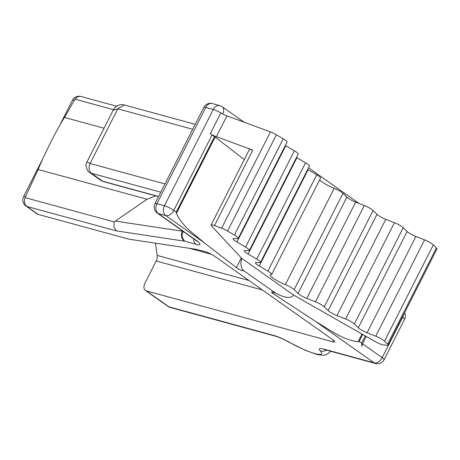 <?xml version="1.0" encoding="UTF-8"?>
<svg xmlns="http://www.w3.org/2000/svg" width="460" height="460" viewBox="0 0 460 460"><rect width="100%" height="100%" fill="white"/><g stroke="black" fill="none" stroke-linecap="round" stroke-linejoin="round"><path stroke-width="0.69" d="M195.224 124.315L124.493 105.006C121.986 104.328 119.611 104.598 117.363 105.817C115.828 106.547 114.425 108.037 113.154 110.273L117.806 108.83L90.079 163.484C88.349 167.63 88.809 170.901 91.448 173.293L102.666 181.217A14.818 9.413 125.2 0 1 100.711 180.303L89.62 172.465L91.448 173.293L160.776 192.217M124.424 104.989L117.806 108.83L192.705 129.277M113.16 110.268L86.986 161.851L90.079 163.484L164.979 183.931M104.04 128.237L64.509 117.449L74.974 99.165L113.476 109.675M155.767 195.88L147.073 199.243L38.105 169.498C45.126 152.593 57.603 128.001 64.509 117.449M38.105 169.498L25.03 197.61L114.091 221.921L115.334 221.07L182.344 231.19A7.406 1.288 26.9 0 1 183.166 231.368M189.192 248.273L211.588 254.386M25.484 196.633A7.406 1.288 26.9 0 0 23.587 196.592A7.406 7.406 0 0 0 25.915 205.994L37.128 213.917A7.406 4.709 -54.8 0 0 38.105 214.371L128.398 239.022A7.406 1.288 26.9 0 0 129.306 239.223L196.679 249.4A7.406 1.288 26.9 0 1 197.581 249.602L205.367 251.729A7.406 1.288 26.9 0 1 214.751 256.312L332.85 339.773A7.406 1.288 -153.1 0 1 334.748 341.843A7.406 1.288 -153.1 0 1 332.81 341.791L146.389 290.904A7.406 4.709 -54.8 0 1 145.417 290.444A7.406 4.709 -54.8 0 1 144.98 283.113L156.204 260.987A7.406 5.572 105.3 0 0 157.17 255.421L155.457 243.173M147.073 199.243L115.334 221.07M114.189 221.852L113.867 227.033L116.466 230.903L184.621 241.201C179.929 234.876 183.247 233.473 182.649 232.875L183.252 231.391M365.269 335.926L361.623 343.108L361.813 346.276L362.56 343.769L366.258 336.484M402.379 317.107L402.649 317.296L382.179 357.633A7.406 4.709 125.2 0 1 374.175 362.854L315.376 321.304C329.026 329.303 342.539 339.905 358.098 341.786L362.014 334.069M244.283 159.597L215.113 137.046A7.406 1.288 26.9 0 0 214.544 136.626L212.1 134.901L173.805 210.375A7.406 4.709 125.2 0 1 165.801 215.596A7.406 5.572 105.3 0 1 164.427 205.787L156.894 203.728A7.406 5.572 105.3 0 0 158.269 213.538L165.801 215.596L204.039 242.621C194.229 234.042 182.712 226.952 176.393 213.371L176.255 212.1L173.805 210.375A7.406 1.288 -153.1 0 0 172 209.208A7.406 1.288 -153.1 0 0 164.427 205.787L213.279 109.491L205.746 107.439A7.406 5.572 -74.7 0 1 212.37 103.592A7.406 7.406 0 0 0 203.814 107.387A7.406 1.288 26.9 0 1 205.746 107.439L156.894 203.728L154.962 203.682A7.406 7.406 0 0 0 157.291 213.083A7.406 4.709 -54.8 0 0 158.269 213.538L196.109 240.281A14.818 2.576 26.9 0 1 196.04 244.317L184.621 241.201A7.406 6.457 -81.4 0 1 182.344 231.19L182.493 230.897M361.623 343.108L359.179 341.377L358.098 341.786M273.706 292.416L273.113 293.583L315.376 321.304M424.58 239.878L375.728 336.174L367.057 332.787L415.909 236.498L424.58 239.878A7.406 1.288 26.9 0 1 433.354 244.881L436.436 247.871L387.584 344.166A7.406 1.288 26.9 0 1 388.148 345.161A7.406 1.288 26.9 0 1 387.331 345.334L383.37 344.937A7.406 1.288 26.9 0 1 375.239 341.607L293.785 295.159L241.649 258.319C240.356 264.218 240.931 268.168 243.369 270.169L243.593 270.572A4.479 0.776 26.9 0 1 243.587 270.693A4.479 0.776 26.9 0 1 240.706 270.049A4.479 0.776 26.9 0 1 236.4 267.639L204.039 242.621M241.649 258.319L211.462 225.866A7.406 1.288 26.9 0 1 211.077 225.055L249.366 149.58A7.406 1.288 26.9 0 1 252.781 150.109L216.384 136.677A7.406 1.288 26.9 0 1 210.289 133.739A7.406 1.288 26.9 0 1 212.1 134.901M273.113 293.583A4.479 0.776 26.9 0 1 271.572 292.065A4.479 0.776 26.9 0 1 275.822 293.348L243.593 270.572M293.785 295.159C289.236 299.822 282.009 296.136 277 293.94L275.822 293.348M216.384 136.677L226.947 115.857A7.406 1.288 26.9 0 1 220.852 112.918A7.406 1.288 26.9 0 0 213.279 109.491A7.406 5.572 -74.7 0 1 219.903 105.65L212.37 103.592M285.349 145.469A7.406 1.288 26.9 0 0 285.758 145.711L236.9 242.006L245.542 247.089A7.406 1.288 26.9 0 1 249.377 250.389A7.406 1.288 26.9 0 1 248.797 250.579L244.818 250.516A7.406 1.288 26.9 0 0 244.237 250.706A7.406 1.288 26.9 0 0 248.072 254.012L256.709 259.089A7.406 1.288 26.9 0 1 260.544 262.395A7.406 1.288 26.9 0 1 259.963 262.585L255.984 262.516A7.406 1.288 26.9 0 0 255.403 262.712A7.406 1.288 26.9 0 0 259.239 266.012L267.875 271.095A7.406 1.288 26.9 0 1 271.71 274.401A7.406 1.288 26.9 0 1 271.135 274.591A12.035 2.093 26.9 0 0 270.192 274.902A12.035 2.093 26.9 0 0 285.344 284.636A7.406 1.288 26.9 0 1 294.112 289.633L342.964 193.338A7.406 1.288 26.9 0 0 334.196 188.341A12.035 2.093 26.9 0 1 319.648 179.906M285.758 145.711L294.394 150.794A7.406 1.288 26.9 0 1 298.229 154.1L249.377 250.389M248.072 254.012L296.924 157.717A7.406 1.288 26.9 0 1 296.516 157.475M296.924 157.717L305.561 162.8A7.406 1.288 26.9 0 1 309.396 166.1L260.544 262.395M259.239 266.012L308.091 169.723A7.406 1.288 26.9 0 1 307.683 169.481M308.091 169.723L316.733 174.8A7.406 1.288 26.9 0 1 320.562 178.106L271.71 274.401M306.797 298.425L355.649 202.136L364.32 205.516L315.468 301.812L306.797 298.425A7.406 1.288 26.9 0 1 298.022 293.422L294.112 289.633M355.649 202.136A7.406 1.288 26.9 0 1 346.874 197.133L342.964 193.338M315.468 301.812A7.406 1.288 26.9 0 1 324.242 306.814L373.094 210.519A7.406 1.288 26.9 0 0 364.32 205.516M336.927 315.606L385.779 219.316L394.45 222.697L345.598 318.993L336.927 315.606A7.406 1.288 26.9 0 1 328.152 310.603L324.242 306.814M385.779 219.316A7.406 1.288 26.9 0 1 377.004 214.314L373.094 210.519M345.598 318.993A7.406 1.288 26.9 0 1 354.372 323.995L403.224 227.7A7.406 1.288 26.9 0 0 394.45 222.697M367.057 332.787A7.406 1.288 26.9 0 1 358.282 327.784L354.372 323.995M415.909 236.498A7.406 1.288 26.9 0 1 407.134 231.495L403.224 227.7M375.728 336.174A7.406 1.288 26.9 0 1 384.502 341.176L433.354 244.881M387.584 344.166L384.502 341.176M436.436 247.871A7.406 1.288 26.9 0 1 437 248.866L388.148 345.161M211.077 225.055A7.406 1.288 26.9 0 1 214.492 225.584L221.593 228.206A7.406 1.288 26.9 0 1 227.562 231.075L234.376 235.083A7.406 1.288 26.9 0 1 238.211 238.389A7.406 1.288 26.9 0 1 237.63 238.579L233.651 238.51A7.406 1.288 26.9 0 0 233.07 238.7A7.406 1.288 26.9 0 0 236.9 242.006M226.947 115.857L270.445 131.916A7.406 1.288 26.9 0 1 276.414 134.78L283.228 138.788A7.406 1.288 26.9 0 1 287.063 142.094L238.211 238.389M158.608 196.489L102.666 181.217A4.445 3.346 105.3 0 0 103.471 181.602L100.711 180.303M59.328 126.138L72.438 100.297A7.406 1.288 26.9 0 1 74.307 100.332M248.929 280.468L157.17 255.421M170.269 307.464A7.406 5.572 -74.7 0 1 168.923 306.826L274.148 335.553A7.406 5.572 105.3 0 0 275.5 336.191L170.269 307.464A7.406 7.406 0 0 1 167.946 306.372A7.406 4.709 -54.8 0 0 168.923 306.826L146.389 290.904M275.5 336.191C278.018 336.881 281.399 338.272 285.637 340.377L289.3 342.349A7.406 2.018 -60.2 0 0 289.679 342.424A16.301 2.835 26.9 0 0 274.148 335.553M403.523 314.853A7.406 4.709 125.2 0 1 402.649 317.296A7.406 1.288 26.9 0 1 404.547 319.361A7.406 7.406 0 0 0 404.593 312.748M362.56 343.769L382.179 357.633A7.406 1.288 26.9 0 1 384.083 359.703L404.547 319.361M25.915 205.994A7.406 4.709 -54.8 0 0 26.893 206.448A7.406 5.572 105.3 0 1 25.087 197.622M262.378 289.972L156.204 260.987M375.521 363.498A7.406 5.572 -74.7 0 1 374.175 362.854L323.553 349.036A7.406 5.572 105.3 0 0 324.904 349.68L375.521 363.498A7.406 7.406 0 0 0 384.083 359.703M75.072 99.187A7.406 5.572 -74.7 0 1 80.995 96.502A7.406 7.406 0 0 0 72.438 100.297M362.693 334.454L359.179 341.377M333.563 340.308L332.81 341.791M38.105 214.371L26.893 206.448L116.466 230.903M196.04 244.317A7.406 5.572 -74.7 0 1 193.62 238.757M196.535 240.586L197.018 241.333L195.138 239.827A7.406 4.709 -54.8 0 0 196.109 240.281M326.542 350.123A7.406 6.572 136.8 0 1 320.183 350.756A16.301 2.835 26.9 0 1 323.553 349.036M320.183 350.756A26.295 4.571 26.9 0 1 314.738 353.522A26.295 4.571 26.9 0 1 289.679 342.424M214.544 136.626L176.255 212.1M241.31 257.957L236.4 267.639M215.113 137.046L176.393 213.371M210.289 133.739L220.852 112.918M244.064 122.176L222.226 106.743A7.406 4.709 125.2 0 1 222.72 113.959M245.542 247.089L294.394 150.794M305.561 162.8L256.709 259.089M316.733 174.8L267.875 271.095M285.344 284.636L334.196 188.341M346.874 197.133L298.022 293.422M377.004 214.314L328.152 310.603M407.134 231.495L358.282 327.784M214.492 225.584L252.781 150.109M270.445 131.916L221.593 228.206M227.562 231.075L276.414 134.78M283.228 138.788L234.376 235.083M89.625 172.471C88.165 172.925 84.215 164.484 86.992 161.845M158.539 196.633L103.471 181.602M23.587 196.592L43.349 157.63M80.995 96.502L116.667 106.243M167.946 306.372L145.417 290.444M195.138 239.827L157.291 213.083M324.15 349.393L324.904 349.68M289.3 342.349L305.4 350.342L315.997 354.137L319.447 354.93L322.891 355.281L326.289 354.827L331.039 351.354M154.962 203.682L203.814 107.387M308.556 167.756L359.122 203.492M222.226 106.743A7.406 7.406 0 0 0 219.903 105.65"/></g></svg>
